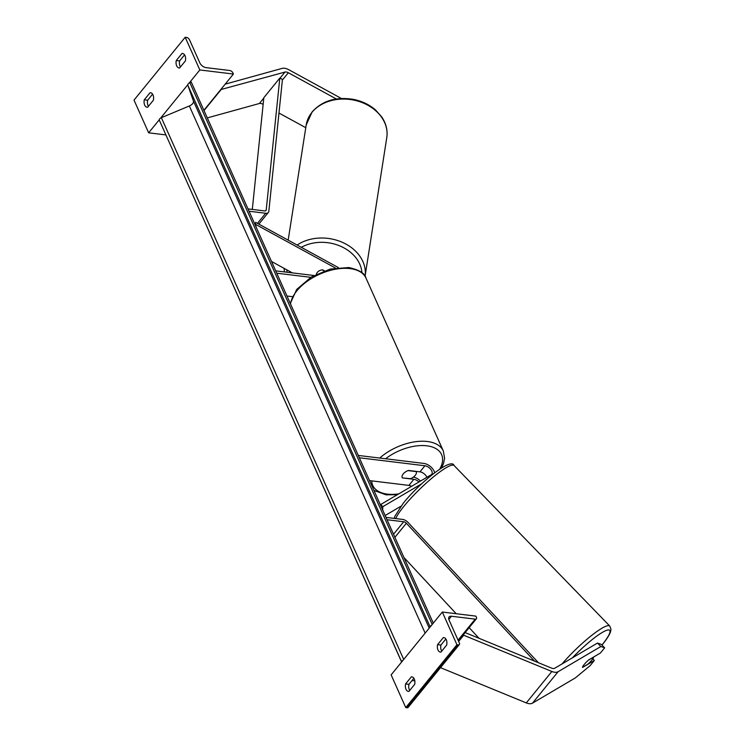 <?xml version="1.0" encoding="UTF-8"?>
<svg xmlns="http://www.w3.org/2000/svg" width="745" height="745" viewBox="0 0 745 745"><rect width="100%" height="100%" fill="white"/><g stroke="black" fill="none" stroke-linecap="round" stroke-linejoin="round"><path stroke-width="1.12" d="M380.676 505.501L380.714 504.505L431.206 474.77A6.137 3.455 -140.8 0 0 431.755 474.304A6.137 3.455 -140.8 0 0 430.731 469.303A6.137 3.455 -140.8 0 0 424.911 465.755L359.323 457.775M426.913 477.294A6.137 3.455 39.2 0 0 419.947 471.846L408.381 470.44A7.664 4.219 155.9 0 0 402.235 477.768A7.664 4.219 155.9 0 0 402.3 477.899L413.866 479.305A6.137 3.455 -140.8 0 1 418.923 482.006M421.763 483.738L382.818 506.675L380.714 504.505M400.885 506.255L385.156 515.521M382.679 509.98L382.818 506.675M358.28 455.437L423.858 463.418A9.201 5.187 -140.8 0 1 434.689 472.74M369.539 480.609L408.912 485.395A6.137 3.455 -140.8 0 1 411.594 486.317M413.419 477.07A9.201 5.187 -140.8 0 1 420.478 481.084M402.3 477.899L410.514 478.681A7.664 4.219 155.9 0 0 416.278 471.613L407.953 470.598A7.664 4.219 155.9 0 0 402.198 477.675M604.642 647.833L600.861 646.52L597.49 643.056L601.28 644.36L604.642 647.833L600.423 653.011L588.578 659.995A7.664 1.294 135.9 0 0 584.173 664.531A7.664 1.294 135.9 0 0 582.497 667.455L594.352 660.48L590.133 665.658L575.27 677.95L532.498 703.15A9.815 5.532 -140.8 0 1 529.108 703.68A9.815 5.532 -140.8 0 1 526.277 702.908L440.519 667.66M597.49 643.056L554.718 668.246A4.908 2.766 -140.8 0 1 553.023 668.516A4.908 2.766 -140.8 0 1 551.617 668.135L465.141 632.589M592.778 658.859L594.352 660.48M600.861 646.52L558.089 671.72A9.815 5.532 -140.8 0 1 554.699 672.251A9.815 5.532 -140.8 0 1 551.868 671.487L463.679 635.234L463.623 634.461M458.631 641.426L463.679 635.234M441.738 651.121A6.137 3.781 96.9 0 1 441.319 650.366A6.137 3.781 96.9 0 1 440.928 645.058L437.576 644.649A6.137 3.781 -83.1 0 0 437.967 649.957A6.137 3.781 -83.1 0 0 440.425 652.117A6.137 3.781 -83.1 0 0 440.919 652.126L446.674 645.058A6.137 3.781 96.9 0 0 443.824 637.59A6.137 3.781 96.9 0 0 443.331 637.58L444.309 637.701M459.348 644.537L408.158 707.387A2.756 1.555 -140.8 0 1 406.956 707.75L405.764 707.601L456.946 644.751L442.316 612.036L475.887 616.124L476.409 617.288A2.756 1.555 -140.8 0 1 476.39 618.769A2.756 1.555 -140.8 0 1 475.198 619.132L451.451 616.245A5.522 3.11 39.2 0 0 449.058 616.962A5.522 3.11 39.2 0 0 449.021 619.924L459.367 643.056A2.756 1.555 -140.8 0 1 459.348 644.537A2.756 1.555 -140.8 0 1 458.147 644.9L456.946 644.751M405.764 707.601L391.125 674.896L442.316 612.036M437.576 644.649L443.331 637.58M405.578 683.938L411.342 676.86A6.137 3.781 96.9 0 1 411.836 676.87A6.137 3.781 96.9 0 1 414.686 684.338L408.921 691.407A6.137 3.781 -83.1 0 1 408.428 691.407A6.137 3.781 -83.1 0 1 405.969 689.246A6.137 3.781 -83.1 0 1 405.578 683.938L408.94 684.338L413.875 678.276M409.741 690.401A6.137 3.781 96.9 0 1 409.331 689.656A6.137 3.781 96.9 0 1 408.94 684.338M445.873 638.996L440.928 645.058M414.816 680.865L412.041 680.53M411.342 676.86L412.311 676.982M582.488 667.362A7.664 1.294 -44.1 0 1 584.173 664.531A7.664 1.294 -44.1 0 1 588.243 660.293L593.635 657.118A7.664 1.294 -44.1 0 1 591.949 659.949A7.664 1.294 -44.1 0 1 587.88 664.186L582.488 667.362M336.33 98.973L288.334 72.74A4.908 2.766 39.2 0 0 286.192 72.004A4.908 2.766 39.2 0 0 284.981 72.069L220.762 89.577M305.776 127.684L278.965 113.035M263.143 104.384L262.743 104.16A4.908 2.766 39.2 0 0 260.601 103.434A4.908 2.766 39.2 0 0 259.39 103.499L207.296 117.915M341.387 98.47L288.809 69.732A9.815 5.532 39.2 0 0 284.525 68.261A9.815 5.532 39.2 0 0 282.094 68.4L225.176 84.157M204.018 110.577L220.939 89.8M324.438 270.808L322.669 269.839A7.664 6.016 8.9 0 0 317.351 272.335A7.664 6.016 8.9 0 0 316.374 274.225A7.664 6.016 8.9 0 1 317.351 272.335A7.664 6.016 8.9 0 1 322.222 269.886L324.122 270.919M176.276 60.513L182.031 53.444A6.137 3.781 -83.1 0 1 182.525 53.454A6.137 3.781 -83.1 0 1 185.384 60.922L179.619 67.991A6.137 3.781 96.9 0 1 179.126 67.981A6.137 3.781 96.9 0 1 176.667 65.821A6.137 3.781 96.9 0 1 176.276 60.513L179.638 60.922A6.137 3.781 -83.1 0 0 180.029 66.231A6.137 3.781 -83.1 0 0 180.439 66.985M203.888 110.288L233.409 74.044L232.887 72.88A2.756 1.555 39.2 0 0 229.786 70.514L206.039 67.627A5.522 3.11 -140.8 0 1 199.846 62.897L189.5 39.764A2.756 1.555 39.2 0 0 186.399 37.399L185.198 37.25L134.016 100.1L148.646 132.815L159.281 119.759M160.697 118.017L187.777 84.762M189.202 83.021L199.828 69.965L233.409 74.044M185.198 37.25L199.828 69.965M144.288 99.802L150.043 92.725A6.137 3.781 -83.1 0 1 150.537 92.734A6.137 3.781 -83.1 0 1 153.386 100.203L147.631 107.271A6.137 3.781 96.9 0 1 147.138 107.271A6.137 3.781 96.9 0 1 144.679 105.11A6.137 3.781 96.9 0 1 144.288 99.802L147.64 100.203A6.137 3.781 -83.1 0 0 148.032 105.52A6.137 3.781 -83.1 0 0 148.451 106.274M184.574 54.86L179.638 60.922M147.64 100.203L152.585 94.14M148.646 132.815L165.837 134.91M150.043 92.725L151.021 92.846M182.031 53.444L183.009 53.566M335.343 267.976L255.349 224.245L256.299 227.458M292.394 272.884L271.515 261.467M338.314 267.557L255.647 222.373L255.349 224.245M275.715 270.854L313.924 275.501M286.974 296.016L292.189 296.659M276.758 273.192L310.786 277.326M534.491 661.094L406.37 523.251A3.064 1.732 39.2 0 0 403.688 521.751L387.037 519.731M538.384 662.696L407.999 522.422A6.137 3.455 39.2 0 0 402.645 519.414L385.994 517.393M479.054 638.307L469.154 627.653M456.21 613.731L403.93 557.484M252.304 209.419L263.832 97.697L279.822 78.057L266.216 209.941A3.064 1.732 -140.8 0 1 265.984 210.528A3.064 1.732 -140.8 0 1 264.652 210.928L248.001 208.898M279.822 78.057L282.439 79.408L268.824 211.291A6.137 3.455 -140.8 0 1 268.358 212.465A6.137 3.455 -140.8 0 1 265.695 213.266L249.044 211.235M433.292 623.118L191.279 82.09L189.863 82.686A2.756 1.518 -24.1 0 0 187.824 85.181L193.411 100.975A5.522 3.036 155.9 0 1 189.342 105.976L161.358 117.682A2.756 1.518 -24.1 0 0 159.318 120.178L401.62 662.007M401.76 661.839A2.756 1.518 -24.1 0 1 403.175 660.098M430.265 626.834A2.756 1.518 -24.1 0 1 431.681 625.092M419.947 471.846L424.911 465.755M408.912 485.395L413.866 479.305M526.277 702.908L551.868 671.487M532.498 703.15L558.089 671.72M406.956 707.75L458.147 644.9M458.073 640.16L475.198 619.132M448.835 619.458L451.451 616.245M379.726 458.045A40.779 22.452 -24.1 0 1 427.369 441.506A40.779 22.452 -24.1 0 1 443.322 450.976L444.588 458.333L443.517 463.53L441.562 467.897M371.699 480.87A37.716 20.767 155.9 0 0 387.465 494.131A37.716 20.767 155.9 0 0 398.724 493.898M439.736 469.089A37.716 20.767 155.9 0 0 426.82 445.808A37.716 20.767 155.9 0 0 385.593 458.762M290.308 303.485L296.687 289.442L311.252 277.047L330.221 269.057L348.8 267.529C359.239 269.876 364.966 273.396 365.981 278.071A40.779 22.452 155.9 0 0 350.029 268.6A40.779 22.452 155.9 0 0 290.541 304.007M562.047 663.935A40.779 6.891 -44.1 0 1 609.764 626.033L454.05 465.495A40.779 6.891 135.9 0 0 434.065 476.372A40.779 6.891 135.9 0 0 404.097 506.069A40.779 6.891 135.9 0 0 395.744 518.576M601.941 645.049A37.716 6.37 135.9 0 0 605.499 630.754A37.716 6.37 135.9 0 0 572.365 657.854M262.743 104.16L263.227 103.574M282.364 80.069L288.334 72.74M259.39 103.499L263.795 98.089M280.018 78.16L284.981 72.069M386.776 137.611C387.819 130.366 386.133 123.465 381.719 116.918L375.629 110.055C369.548 104.747 362.266 101.208 353.782 99.439C336.274 96.505 322.389 100.659 312.136 111.89L306.195 125.002A40.779 32.007 8.9 0 1 311.913 112.411A40.779 32.007 8.9 0 1 359.9 101.758A40.779 32.007 8.9 0 1 386.776 137.611L365.022 276.563M365.059 276.33A40.779 32.007 -171.1 0 0 343.082 242.656A40.779 32.007 -171.1 0 0 297.125 245.04M301.315 247.331A37.716 29.595 8.9 0 1 339.953 245.971A37.716 29.595 8.9 0 1 361.921 272.717M287.011 272.223A37.716 29.595 8.9 0 1 286.899 269.876M393.528 534.23L403.688 521.751M394.906 537.322L406.37 523.251M257.472 223.37L265.695 213.266M265.453 210.872L266.216 209.941M189.863 82.686L432.202 624.45M159.318 120.178L401.667 661.951M161.358 117.682L403.706 659.455M189.342 105.976L425.144 633.12M193.411 100.975L429.222 628.119M187.824 85.181L430.172 626.955M476.39 618.769L458.389 640.877M397.364 494.699L386.05 494.838L373.943 490.452M365.981 278.071L443.322 450.976M394.31 518.399L394.757 516.453L403.278 503.22C419.705 482.583 451.572 457.039 454.05 465.495M601.979 645.105C606.449 639.666 609.289 635.252 610.509 631.853L610.984 629.264L609.764 626.033M306.195 125.002L288.166 240.141M284.404 271.906L284.124 268.358M268.358 212.465L258.86 224.124"/></g></svg>
